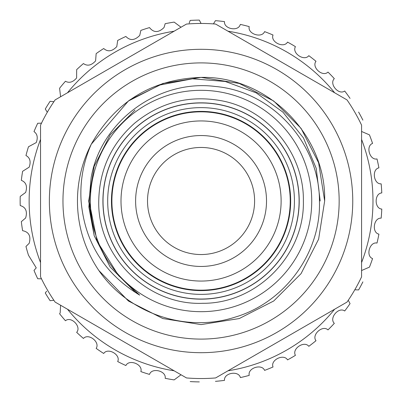 <?xml version="1.0" encoding="UTF-8"?>
<svg xmlns="http://www.w3.org/2000/svg" width="402" height="402" viewBox="0 0 402 402"><rect width="100%" height="100%" fill="white"/><g stroke="black" fill="none" stroke-linecap="round" stroke-linejoin="round"><path stroke-width="0.6" d="M107.686 201A93.375 93.375 0 0 1 201.06 107.625A93.375 93.375 0 0 1 294.435 201A93.375 93.375 0 0 1 201.06 294.375A93.375 93.375 0 0 1 107.686 201M62.963 201A138.097 138.097 0 0 1 201.06 62.903A138.097 138.097 0 0 1 339.157 201A138.097 138.097 0 0 1 201.06 339.097A138.097 138.097 0 0 1 62.963 201M201.06 111.389A89.611 89.611 0 0 0 111.449 201A89.611 89.611 0 0 0 201.06 290.611A89.611 89.611 0 0 0 290.671 201A89.611 89.611 0 0 0 201.06 111.389M102.912 201A98.153 98.153 0 0 0 201.06 299.153A98.153 98.153 0 0 0 299.214 201A98.153 98.153 0 0 0 201.06 102.847A98.153 98.153 0 0 0 102.912 201M213.432 23.894L215.432 20.663A180.91 180.91 0 0 1 224.497 21.618C223.643 28.738 237.924 31.864 240.165 24.839L240.391 24.416A180.91 180.91 0 0 1 249.235 26.622C247.376 33.904 261.792 38.612 264.586 31.612A180.91 180.91 0 0 1 273.033 35.024C270.179 41.979 283.802 48.647 287.541 42.099A180.91 180.91 0 0 1 295.435 46.657C291.636 53.144 304.198 61.642 308.816 55.682A180.91 180.91 0 0 1 315.997 61.295C311.334 67.189 322.59 77.355 327.992 72.094A180.91 180.91 0 0 1 334.318 78.646C328.886 83.837 338.615 95.47 344.695 91.013A180.91 180.91 0 0 1 350.052 98.384M189.216 23.06L190.196 20.417A180.91 180.91 0 0 1 199.302 20.1L201.075 23.462M60.591 96.756L59.591 88.239A180.91 180.91 0 0 1 65.451 81.259C69.219 83.33 72.938 82.239 76.606 77.983L76.661 69.652A180.91 180.91 0 0 1 83.435 63.551C87.4 66.345 91.455 65.456 95.596 60.883L96.153 53.617A180.91 180.91 0 0 1 103.706 48.521C107.826 52.094 112.183 51.451 116.781 46.597L117.685 40.451A180.91 180.91 0 0 1 125.876 36.456C130.082 40.863 134.71 40.512 139.75 35.396L140.841 30.406A180.91 180.91 0 0 1 149.509 27.592C153.735 32.884 158.584 32.853 164.051 27.497L165.172 23.688A180.91 180.91 0 0 1 174.146 22.105L181.016 27.225M47.295 112.223L45.275 109.027A180.91 180.91 0 0 1 50.104 101.299L53.883 101.711M41.496 278.837L37.698 278.722A180.91 180.91 0 0 1 33.994 270.395L36.25 267.858L28.472 255.23A180.91 180.91 0 0 1 25.959 246.471L29.205 243.295C31.12 236.13 28.919 231.924 22.602 230.683A180.91 180.91 0 0 1 21.336 221.658L25.648 217.99C27.562 211.321 25.748 207.176 20.211 205.558A180.91 180.91 0 0 1 20.211 196.442L25.648 192.437C27.552 186.297 26.115 182.262 21.336 180.342A180.91 180.91 0 0 1 22.602 171.317L29.205 167.131C31.085 161.549 29.999 157.679 25.959 155.529A180.91 180.91 0 0 1 28.472 146.77L36.25 142.569C38.079 137.564 37.326 133.911 33.994 131.605A180.91 180.91 0 0 1 37.698 123.278L41.496 123.163M53.883 300.289L50.104 300.701A180.91 180.91 0 0 1 45.275 292.973L46.642 291.199M181.021 374.775L174.146 379.895A180.91 180.91 0 0 1 165.172 378.312C166.518 370.92 151.805 367.227 149.509 374.408A180.91 180.91 0 0 1 140.841 371.594C143.207 364.458 129.148 358.755 125.876 365.544A180.91 180.91 0 0 1 117.685 361.549C121.017 354.815 107.892 347.212 103.706 353.479A180.91 180.91 0 0 1 96.153 348.383C100.389 342.177 88.45 332.821 83.435 338.449A180.91 180.91 0 0 1 76.661 332.348C81.722 326.791 71.204 315.866 65.451 320.741A180.91 180.91 0 0 1 59.591 313.761L60.184 312.872L60.591 305.244M40.547 139.424A171.92 171.92 0 0 0 40.547 262.576M67.481 309.223A171.92 171.92 0 0 0 174.131 370.795M227.994 370.795A171.92 171.92 0 0 0 334.645 309.223M199.302 381.9A180.91 180.91 0 0 1 190.196 381.583M348.253 300.269L350.052 303.616A180.91 180.91 0 0 1 344.695 310.987C338.64 306.535 328.871 318.143 334.318 323.354A180.91 180.91 0 0 1 327.992 329.906C322.615 324.655 311.324 334.791 315.997 340.705A180.91 180.91 0 0 1 308.816 346.318C304.219 340.368 291.631 348.83 295.435 355.343A180.91 180.91 0 0 1 287.541 359.901C283.822 353.368 270.179 360.001 273.033 366.976A180.91 180.91 0 0 1 264.586 370.388C261.808 363.403 247.376 368.071 249.235 375.378A180.91 180.91 0 0 1 240.391 377.584C238.617 370.277 223.673 372.89 224.497 380.382A180.91 180.91 0 0 1 215.432 381.337M320.188 201L316.213 168.337L303.46 137.941L282.928 112.133L256.169 92.852L225.241 81.475L192.457 78.812L160.096 84.973L130.374 99.606L128.409 101.002L91.274 144.217C115.51 101.43 152.102 79.159 201.06 77.4C267.089 75.717 326.389 134.931 324.665 201L318.615 239.195L301.058 273.651L273.712 300.997L239.255 318.555L201.06 324.6L162.865 318.555L128.409 300.997L98.867 270.526A123.6 123.6 0 0 1 91.274 144.217L128.409 101.002L162.865 83.445L201.06 77.4L239.255 83.445L273.712 101.002L301.058 128.349L318.615 162.805L324.665 201L318.615 239.195L301.058 273.651L273.712 300.997L239.255 318.555L201.06 324.6L162.865 318.555L128.409 300.997L98.867 270.526C128.263 313.439 185.824 333.203 235.165 317.113C284.711 302.52 321.153 252.833 319.439 201C319.69 143.861 272.491 91.39 215.336 86.48C158.599 79.114 100.867 120.896 91.138 177.709L89.088 201L97.063 241.11L118.625 275.692L139.695 295.128L135.017 291.907L110.158 267.049L94.194 235.723L88.696 201L94.194 166.277L110.158 134.951L135.017 110.093M311.741 201A110.681 110.681 0 0 1 201.06 311.681A110.681 110.681 0 0 1 90.38 201A110.681 110.681 0 0 1 201.06 90.319A110.681 110.681 0 0 1 311.741 201M91.274 144.217L128.409 101.002L162.865 83.445L201.06 77.4L239.255 83.445L273.712 101.002L301.058 128.349L318.615 162.805L324.665 201L318.615 162.805L301.058 128.349L273.712 101.002L239.255 83.445L201.06 77.4L162.865 83.445L128.409 101.002L91.274 144.217C83.284 162.433 79.897 181.362 81.098 201C84.671 242.25 104.203 273.626 139.695 295.128L135.017 291.907L110.158 267.049L94.194 235.723L88.857 207.02L91.138 177.709M40.547 276.862L40.547 125.138A177.538 177.538 0 0 1 55.109 99.922L186.503 24.06A177.538 177.538 0 0 1 215.623 24.06L347.016 99.922A177.538 177.538 0 0 1 361.574 125.138L361.574 276.862A177.538 177.538 0 0 1 347.016 302.078L215.623 377.94A177.538 177.538 0 0 1 186.503 377.94L55.109 302.078A177.538 177.538 0 0 1 40.547 276.862M352.755 201A151.695 151.695 0 0 1 201.06 352.695A151.695 151.695 0 0 1 49.366 201A151.695 151.695 0 0 1 201.06 49.305A151.695 151.695 0 0 1 352.755 201M324.665 201L318.615 239.195L301.058 273.651L273.712 300.997L239.255 318.555L201.06 324.6L162.865 318.555L128.409 300.997L98.867 270.526L128.409 300.997L162.865 318.555L201.06 324.6L239.255 318.555L273.712 300.997L301.058 273.651L318.615 239.195L324.665 201M254.602 201A53.541 53.541 0 0 0 201.06 147.459A53.541 53.541 0 0 0 147.519 201A53.541 53.541 0 0 0 201.06 254.541A53.541 53.541 0 0 0 254.602 201M103.023 201A98.038 98.038 0 0 0 201.06 299.038A98.038 98.038 0 0 0 299.098 201A98.038 98.038 0 0 0 201.06 102.962A98.038 98.038 0 0 0 103.023 201M111.902 201A89.164 89.164 0 0 0 201.06 290.164A89.164 89.164 0 0 0 290.224 201A89.164 89.164 0 0 0 201.06 111.836A89.164 89.164 0 0 0 111.902 201M121.002 201A80.058 80.058 0 0 0 201.06 281.058A80.058 80.058 0 0 0 281.124 201A80.058 80.058 0 0 0 201.06 120.942A80.058 80.058 0 0 0 121.002 201M266.516 201A65.451 65.451 0 0 0 201.06 135.549A65.451 65.451 0 0 0 135.61 201A65.451 65.451 0 0 0 201.06 266.451A65.451 65.451 0 0 0 266.516 201M361.574 262.576A171.92 171.92 0 0 0 361.574 139.424M334.645 92.777A171.92 171.92 0 0 0 227.994 31.205M174.131 31.205A171.92 171.92 0 0 0 67.481 92.777M362.88 281.882A180.91 180.91 0 0 1 358.604 289.927L354.825 289.777M361.574 131.469L369.448 134.866A180.91 180.91 0 0 1 372.564 143.429C365.488 145.956 369.649 160.544 377.011 158.941A180.91 180.91 0 0 1 378.91 167.855C371.548 169.378 373.639 184.402 381.156 183.84A180.91 180.91 0 0 1 381.789 192.93C374.287 193.412 374.267 208.578 381.789 209.07A180.91 180.91 0 0 1 381.156 218.16C373.659 217.593 371.528 232.612 378.91 234.145A180.91 180.91 0 0 1 377.011 243.059C369.669 241.451 365.468 256.029 372.564 258.571A180.91 180.91 0 0 1 369.448 267.134L361.574 270.531M358.604 112.073A180.91 180.91 0 0 1 362.88 120.118M303.369 201C304.731 255.084 256.762 303.806 202.668 303.294C147.449 305.626 97.299 256.27 98.751 201C99.354 169.835 111.309 143.901 134.615 123.203C160.232 102.304 189.292 94.842 221.809 100.817C268.174 109.535 304.239 153.83 303.369 201"/></g></svg>
